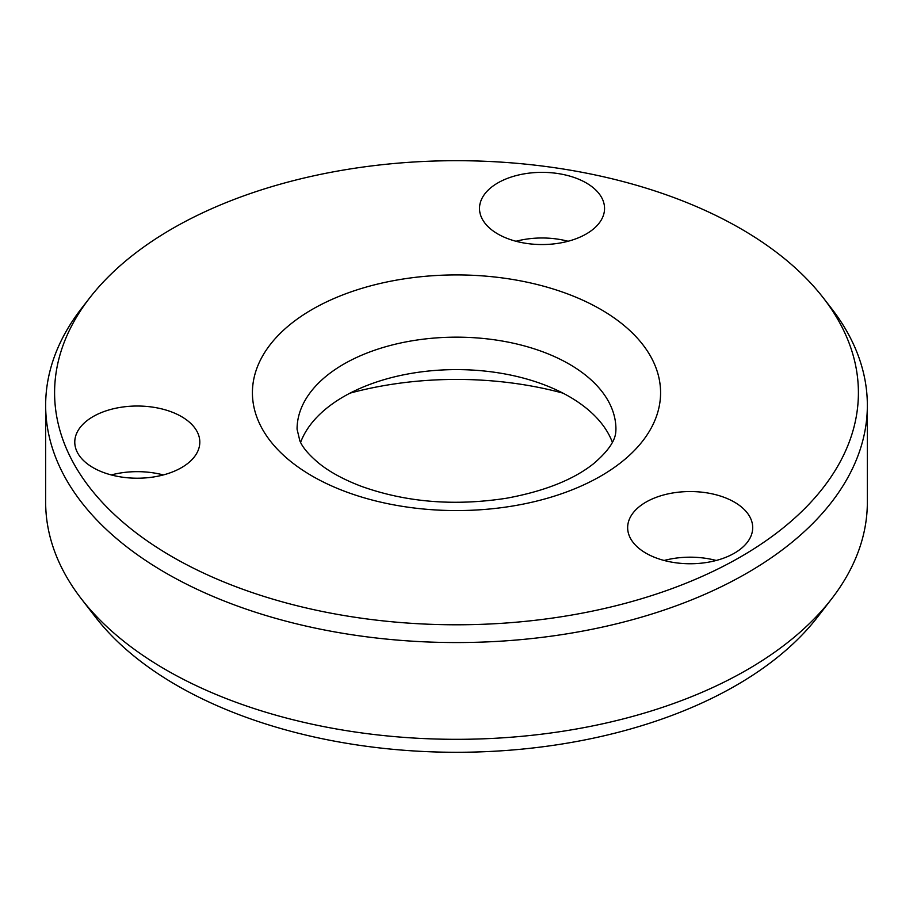 <?xml version="1.0" encoding="UTF-8"?>
<svg xmlns="http://www.w3.org/2000/svg" width="913" height="913" viewBox="0 0 913 913"><rect width="100%" height="100%" fill="white"/><g stroke="black" fill="none" stroke-linecap="round" stroke-linejoin="round"><path stroke-width="1.37" d="M89.691 297.9L81.531 308.411A410.85 237.197 0 0 0 45.65 405.361A410.85 237.197 0 0 0 562.83 634.478A410.85 237.197 0 0 0 867.35 405.361A410.85 237.197 0 0 0 831.469 308.411L823.309 297.9A401.914 232.05 0 0 0 352.475 168.597A401.914 232.05 0 0 0 89.691 297.9A401.914 232.05 0 0 0 150.599 543.246A401.914 232.05 0 0 0 560.525 616.88A401.914 232.05 0 0 0 823.309 297.9M45.65 405.361L45.65 502.127A410.85 237.197 0 0 0 81.36 598.848A410.85 237.197 0 0 0 562.83 731.245A410.85 237.197 0 0 0 831.64 598.848A410.85 237.197 0 0 0 867.35 502.127L867.35 405.361M81.36 598.848L95.466 617.097A395.397 228.284 0 0 0 558.836 744.506A395.397 228.284 0 0 0 817.534 617.097L831.64 598.848M612.395 442.383A159.433 92.042 0 0 0 542.333 384.088A159.433 92.042 0 0 0 415.232 372.744A159.433 92.042 0 0 0 370.667 384.088A159.433 92.042 0 0 0 300.605 442.383M562.933 393.126A250.436 144.585 0 0 0 391.677 384.35A250.436 144.585 0 0 0 350.067 393.126M153.475 476.985A62.518 36.098 180 0 1 74.775 442.12A62.518 36.098 180 0 1 121.109 407.255A62.518 36.098 180 0 1 199.81 442.12A62.518 36.098 180 0 1 153.475 476.985M163.336 474.943A62.518 36.098 0 0 0 121.109 472.888A62.518 36.098 0 0 0 111.26 474.943M558.208 243.315A62.518 36.098 180 0 1 479.508 208.449A62.518 36.098 180 0 1 525.854 173.584A62.518 36.098 180 0 1 604.554 208.449A62.518 36.098 180 0 1 558.208 243.315M568.069 241.26A62.518 36.098 0 0 0 525.854 239.217A62.518 36.098 0 0 0 515.993 241.26M706.354 562.522A62.518 36.098 180 0 1 627.653 527.657A62.518 36.098 180 0 1 673.988 492.78A62.518 36.098 180 0 1 752.7 527.657A62.518 36.098 180 0 1 706.354 562.522M716.214 560.468A62.518 36.098 0 0 0 673.988 558.414A62.518 36.098 0 0 0 664.139 560.468M610.5 405.383A159.433 92.042 0 0 0 415.232 340.298A159.433 92.042 0 0 0 297.067 429.201L299.875 440.899C302.625 447.564 309.13 455.153 319.39 463.667C330.004 472.158 343.961 479.702 361.24 486.287C405.863 502.287 454.263 506.281 506.43 498.247C544.182 491.285 573.147 479.839 593.336 463.884C617.074 443.752 615.659 433.013 615.933 429.201A159.433 92.042 0 0 0 610.5 405.383M259.372 423.233A204.09 117.823 0 0 0 509.317 506.555A204.09 117.823 0 0 0 653.628 362.244A204.09 117.823 0 0 0 403.683 278.933A204.09 117.823 0 0 0 259.372 423.233"/></g></svg>
